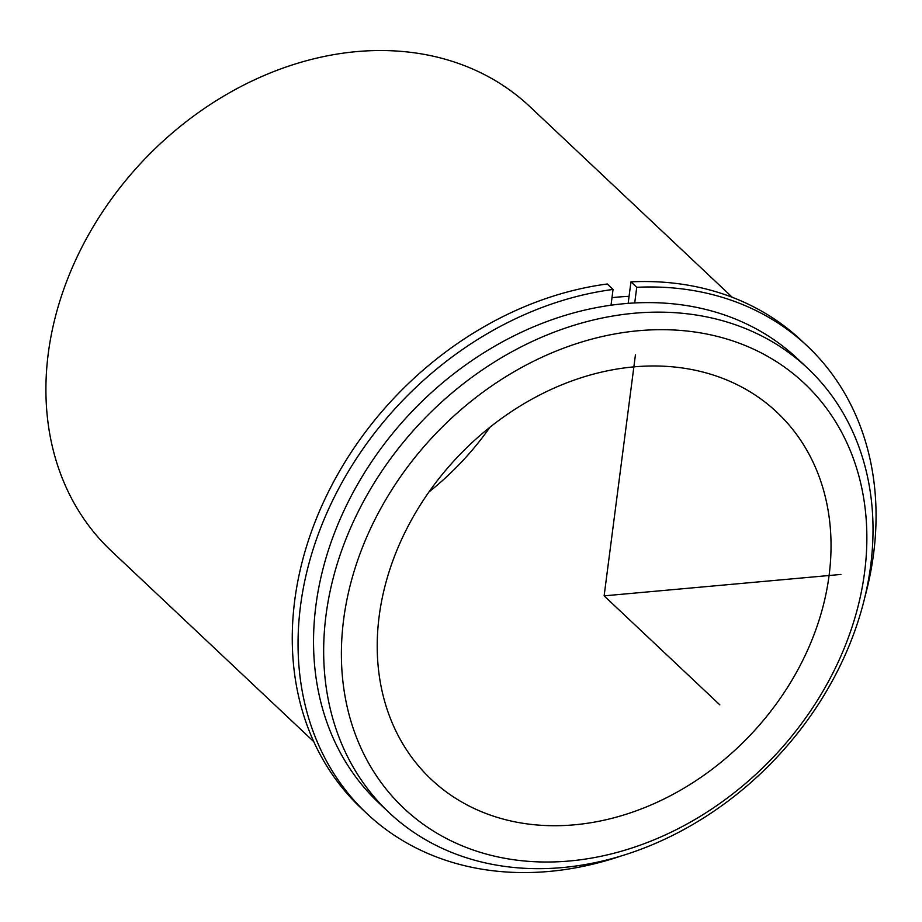 <?xml version="1.0" encoding="UTF-8"?>
<svg xmlns="http://www.w3.org/2000/svg" width="922" height="922" viewBox="0 0 922 922"><rect width="100%" height="100%" fill="white"/><g stroke="black" fill="none" stroke-linecap="round" stroke-linejoin="round"><path stroke-width="1.38" d="M420.974 503.919A252.132 201.895 -46.7 0 1 777.004 412.318A252.132 201.895 -46.7 0 1 787.273 687.789A252.132 201.895 -46.7 0 1 431.254 779.39A252.132 201.895 -46.7 0 1 420.974 503.919M489.939 427.243A252.132 201.895 -46.7 0 1 428.984 491.956M612.001 297.668A305.217 244.399 -46.7 0 1 629.081 296.331M389.072 812.582L378.942 803.05A305.217 244.399 -46.7 0 1 366.507 469.586A305.217 244.399 -46.7 0 1 797.484 358.693L807.614 368.224A305.217 244.399 -46.7 0 1 820.05 701.688A305.217 244.399 -46.7 0 1 389.072 812.582A305.217 244.399 -46.7 0 1 376.637 479.117A305.217 244.399 -46.7 0 1 807.614 368.224M392.057 489.409A291.951 233.773 -46.7 0 1 759.221 351.881A291.951 233.773 -46.7 0 1 816.189 702.299A291.951 233.773 -46.7 0 1 449.037 839.827A291.951 233.773 -46.7 0 1 392.057 489.409M313.791 741.668L111.32 550.964A305.217 244.399 -46.7 0 1 98.885 217.5A305.217 244.399 -46.7 0 1 529.862 106.618L732.322 297.322M366.864 813.55L361.078 808.098A321.144 257.146 133.3 0 1 324.682 499.586A321.144 257.146 133.3 0 1 607.275 283.988L613.061 289.439A321.144 257.146 133.3 0 0 330.468 505.037A321.144 257.146 133.3 0 0 366.864 813.55A321.144 257.146 133.3 0 0 620.817 856.1M807.246 346.004L801.46 340.552A321.144 257.146 133.3 0 0 630.959 281.855L636.745 287.295A321.144 257.146 133.3 0 1 807.246 346.004A321.144 257.146 133.3 0 1 864.905 596.96M628.159 303.35L630.959 281.855M634.716 302.935L636.745 287.295M613.061 289.439L611.021 305.182M635.431 354.82L604.129 595.854L840.91 574.441M604.129 595.854L719.852 704.857"/></g></svg>
